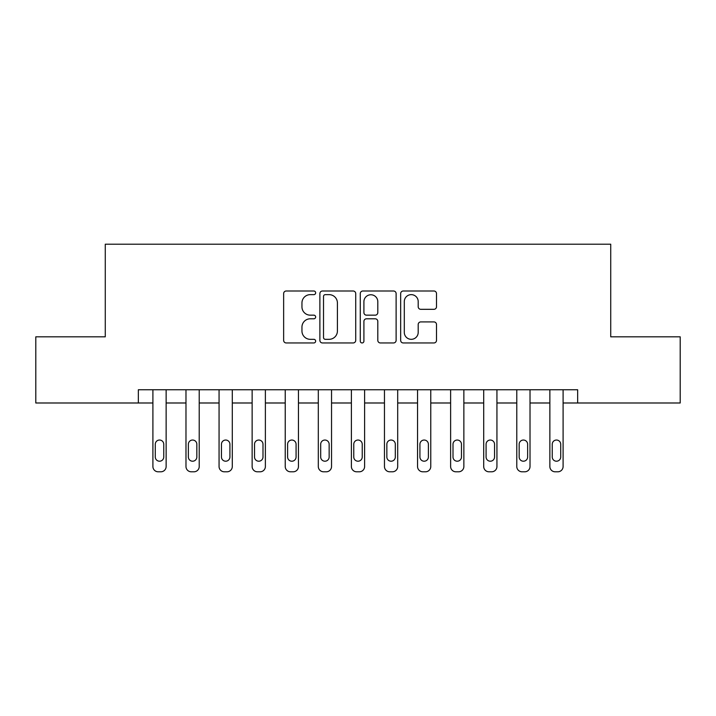 <?xml version="1.0" encoding="UTF-8"?>
<svg xmlns="http://www.w3.org/2000/svg" width="716" height="716" viewBox="0 0 716 716"><rect width="100%" height="100%" fill="white"/><g stroke="black" fill="none" stroke-linecap="round" stroke-linejoin="round"><path stroke-width="1.07" d="M315.658 292.826A1.817 1.817 0 0 0 313.841 291L286.239 291A2.595 2.595 0 0 0 283.643 293.605L283.643 340.36A2.595 2.595 0 0 0 286.239 342.955L313.841 342.955A1.817 1.817 0 0 0 315.658 341.138A1.817 1.817 0 0 0 313.841 339.321L310.27 339.321A8.315 8.315 0 0 1 301.955 331.007L301.955 327.114A8.315 8.315 0 0 1 310.27 318.799L313.841 318.799A1.817 1.817 0 0 0 315.658 316.982A1.817 1.817 0 0 0 313.841 315.165L310.27 315.165A8.315 8.315 0 0 1 301.955 306.851L301.955 302.957A8.315 8.315 0 0 1 310.27 294.643L313.841 294.643A1.817 1.817 0 0 0 315.658 292.826M433.914 309.321A2.595 2.595 0 0 0 436.509 306.716L436.509 293.605A2.595 2.595 0 0 0 433.914 291L403.26 291A2.595 2.595 0 0 0 400.665 293.605L400.665 340.36A2.595 2.595 0 0 0 403.26 342.955L433.914 342.955A2.595 2.595 0 0 0 436.509 340.36L436.509 324.518A2.595 2.595 0 0 0 433.914 321.914L420.793 321.914A2.595 2.595 0 0 0 418.198 324.518L418.198 332.367A6.945 6.945 0 0 1 411.252 339.321A6.945 6.945 0 0 1 404.298 332.367L404.298 301.588A6.945 6.945 0 0 1 411.252 294.643A6.945 6.945 0 0 1 418.198 301.588L418.198 306.716A2.595 2.595 0 0 0 420.793 309.321L433.914 309.321M138.349 402.992L35.8 402.992L35.8 336.824L105.27 336.824L105.27 244.201L610.73 244.201L610.73 336.824L680.2 336.824L680.2 402.992L577.651 402.992L577.651 389.755L138.349 389.755L138.349 402.992L152.902 402.992L152.902 466.501A5.289 5.289 0 0 0 158.2 471.799L160.84 471.799A5.289 5.289 0 0 0 166.139 466.501L166.139 402.992L185.981 402.992L185.981 466.501A5.289 5.289 0 0 0 191.279 471.799L193.92 471.799A5.289 5.289 0 0 0 199.218 466.501L199.218 402.992L219.06 402.992L219.06 466.501A5.289 5.289 0 0 0 224.359 471.799L226.999 471.799A5.289 5.289 0 0 0 232.297 466.501L232.297 402.992L252.139 402.992L252.139 466.501A5.289 5.289 0 0 0 257.438 471.799L260.087 471.799A5.289 5.289 0 0 0 265.376 466.501L265.376 402.992L285.228 402.992L285.228 466.501A5.289 5.289 0 0 0 290.517 471.799L293.166 471.799A5.289 5.289 0 0 0 298.456 466.501L298.456 402.992L318.307 402.992L318.307 466.501A5.289 5.289 0 0 0 323.596 471.799L326.245 471.799A5.289 5.289 0 0 0 331.535 466.501L331.535 402.992L351.386 402.992L351.386 466.501A5.289 5.289 0 0 0 356.675 471.799L359.325 471.799A5.289 5.289 0 0 0 364.614 466.501L364.614 402.992L384.465 402.992L384.465 466.501A5.289 5.289 0 0 0 389.755 471.799L392.404 471.799A5.289 5.289 0 0 0 397.693 466.501L397.693 402.992L417.544 402.992L417.544 466.501A5.289 5.289 0 0 0 422.834 471.799L425.483 471.799A5.289 5.289 0 0 0 430.772 466.501L430.772 402.992L450.624 402.992L450.624 466.501A5.289 5.289 0 0 0 455.913 471.799L458.562 471.799A5.289 5.289 0 0 0 463.861 466.501L463.861 402.992L483.703 402.992L483.703 466.501A5.289 5.289 0 0 0 489.001 471.799L491.641 471.799A5.289 5.289 0 0 0 496.94 466.501L496.94 402.992L516.782 402.992L516.782 466.501A5.289 5.289 0 0 0 522.08 471.799L524.721 471.799A5.289 5.289 0 0 0 530.019 466.501L530.019 402.992L549.861 402.992L549.861 466.501A5.289 5.289 0 0 0 555.16 471.799L557.8 471.799A5.289 5.289 0 0 0 563.098 466.501L563.098 402.992L577.651 402.992M355.727 293.605A2.595 2.595 0 0 0 353.131 291L322.477 291A2.595 2.595 0 0 0 319.882 293.605L319.882 340.36A2.595 2.595 0 0 0 322.477 342.955L353.131 342.955A2.595 2.595 0 0 0 355.727 340.36L355.727 293.605M362.869 291L393.523 291A2.595 2.595 0 0 1 396.118 293.605L396.118 340.36A2.595 2.595 0 0 1 393.523 342.955L380.402 342.955A2.595 2.595 0 0 1 377.806 340.36L377.806 321.395A2.595 2.595 0 0 0 375.211 318.799L366.511 318.799A2.595 2.595 0 0 0 363.907 321.395L363.907 341.138A1.817 1.817 0 0 1 362.09 342.955A1.817 1.817 0 0 1 360.273 341.138L360.273 293.605A2.595 2.595 0 0 1 362.869 291M325.332 294.643A1.817 1.817 0 0 0 323.516 296.46L323.516 337.505A1.817 1.817 0 0 0 325.332 339.321L329.1 339.321A8.315 8.315 0 0 0 337.415 331.007L337.415 302.957A8.315 8.315 0 0 0 329.1 294.643L325.332 294.643M377.806 301.722A6.945 6.945 0 0 0 370.861 294.768A6.945 6.945 0 0 0 363.907 301.722L363.907 312.561A2.595 2.595 0 0 0 366.511 315.165L375.211 315.165A2.595 2.595 0 0 0 377.806 312.561L377.806 301.722M166.139 389.755L166.139 466.501M152.902 389.755L152.902 466.501M163.758 456.978A4.233 4.233 0 0 1 159.516 461.211A4.233 4.233 0 0 1 155.282 456.978L155.282 444.269A4.233 4.233 0 0 1 159.516 440.036A4.233 4.233 0 0 1 163.758 444.269L163.758 456.978M158.2 471.799L160.84 471.799M199.218 389.755L199.218 466.501M185.981 389.755L185.981 466.501M196.837 456.978A4.233 4.233 0 0 1 192.604 461.211A4.233 4.233 0 0 1 188.362 456.978L188.362 444.269A4.233 4.233 0 0 1 192.604 440.036A4.233 4.233 0 0 1 196.837 444.269L196.837 456.978M191.279 471.799L193.92 471.799M232.297 389.755L232.297 466.501M219.06 389.755L219.06 466.501M229.917 456.978A4.233 4.233 0 0 1 225.683 461.211A4.233 4.233 0 0 1 221.45 456.978L221.45 444.269A4.233 4.233 0 0 1 225.683 440.036A4.233 4.233 0 0 1 229.917 444.269L229.917 456.978M224.359 471.799L226.999 471.799M265.376 389.755L265.376 466.501M252.139 389.755L252.139 466.501M262.996 456.978A4.233 4.233 0 0 1 258.762 461.211A4.233 4.233 0 0 1 254.529 456.978L254.529 444.269A4.233 4.233 0 0 1 258.762 440.036A4.233 4.233 0 0 1 262.996 444.269L262.996 456.978M257.438 471.799L260.087 471.799M298.456 389.755L298.456 466.501M285.228 389.755L285.228 466.501M296.075 456.978A4.233 4.233 0 0 1 291.842 461.211A4.233 4.233 0 0 1 287.608 456.978L287.608 444.269A4.233 4.233 0 0 1 291.842 440.036A4.233 4.233 0 0 1 296.075 444.269L296.075 456.978M290.517 471.799L293.166 471.799M331.535 389.755L331.535 466.501M318.307 389.755L318.307 466.501M329.154 456.978A4.233 4.233 0 0 1 324.921 461.211A4.233 4.233 0 0 1 320.687 456.978L320.687 444.269A4.233 4.233 0 0 1 324.921 440.036A4.233 4.233 0 0 1 329.154 444.269L329.154 456.978M323.596 471.799L326.245 471.799M364.614 389.755L364.614 466.501M351.386 389.755L351.386 466.501M362.233 456.978A4.233 4.233 0 0 1 358 461.211A4.233 4.233 0 0 1 353.767 456.978L353.767 444.269A4.233 4.233 0 0 1 358 440.036A4.233 4.233 0 0 1 362.233 444.269L362.233 456.978M356.675 471.799L359.325 471.799M397.693 389.755L397.693 466.501M384.465 389.755L384.465 466.501M395.313 456.978A4.233 4.233 0 0 1 391.079 461.211A4.233 4.233 0 0 1 386.846 456.978L386.846 444.269A4.233 4.233 0 0 1 391.079 440.036A4.233 4.233 0 0 1 395.313 444.269L395.313 456.978M389.755 471.799L392.404 471.799M430.772 389.755L430.772 466.501M417.544 389.755L417.544 466.501M428.392 456.978A4.233 4.233 0 0 1 424.158 461.211A4.233 4.233 0 0 1 419.925 456.978L419.925 444.269A4.233 4.233 0 0 1 424.158 440.036A4.233 4.233 0 0 1 428.392 444.269L428.392 456.978M422.834 471.799L425.483 471.799M463.861 389.755L463.861 466.501M450.624 389.755L450.624 466.501M461.471 456.978A4.233 4.233 0 0 1 457.238 461.211A4.233 4.233 0 0 1 453.004 456.978L453.004 444.269A4.233 4.233 0 0 1 457.238 440.036A4.233 4.233 0 0 1 461.471 444.269L461.471 456.978M455.913 471.799L458.562 471.799M496.94 389.755L496.94 466.501M483.703 389.755L483.703 466.501M494.55 456.978A4.233 4.233 0 0 1 490.317 461.211A4.233 4.233 0 0 1 486.083 456.978L486.083 444.269A4.233 4.233 0 0 1 490.317 440.036A4.233 4.233 0 0 1 494.55 444.269L494.55 456.978M489.001 471.799L491.641 471.799M530.019 389.755L530.019 466.501M516.782 389.755L516.782 466.501M527.638 456.978A4.233 4.233 0 0 1 523.396 461.211A4.233 4.233 0 0 1 519.163 456.978L519.163 444.269A4.233 4.233 0 0 1 523.396 440.036A4.233 4.233 0 0 1 527.638 444.269L527.638 456.978M522.08 471.799L524.721 471.799M563.098 389.755L563.098 466.501M549.861 389.755L549.861 466.501M560.717 456.978A4.233 4.233 0 0 1 556.484 461.211A4.233 4.233 0 0 1 552.242 456.978L552.242 444.269A4.233 4.233 0 0 1 556.484 440.036A4.233 4.233 0 0 1 560.717 444.269L560.717 456.978M555.16 471.799L557.8 471.799"/></g></svg>
